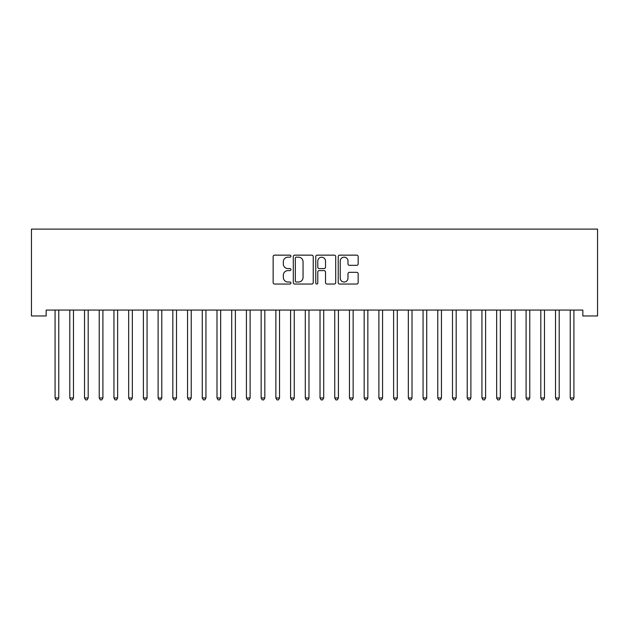 <?xml version="1.0" encoding="UTF-8"?>
<svg xmlns="http://www.w3.org/2000/svg" width="629" height="629" viewBox="0 0 629 629"><rect width="100%" height="100%" fill="white"/><g stroke="black" fill="none" stroke-linecap="round" stroke-linejoin="round"><path stroke-width="0.94" d="M290.952 256.152A1.014 1.014 0 0 0 289.938 255.146L274.59 255.146A1.447 1.447 0 0 0 273.143 256.585L273.143 282.594A1.447 1.447 0 0 0 274.59 284.041L289.938 284.041A1.014 1.014 0 0 0 290.952 283.026A1.014 1.014 0 0 0 289.938 282.02L287.948 282.02A4.623 4.623 0 0 1 283.325 277.397L283.325 275.227A4.623 4.623 0 0 1 287.948 270.604L289.938 270.604A1.014 1.014 0 0 0 290.952 269.589A1.014 1.014 0 0 0 289.938 268.583L287.948 268.583A4.623 4.623 0 0 1 283.325 263.96L283.325 261.79A4.623 4.623 0 0 1 287.948 257.167L289.938 257.167A1.014 1.014 0 0 0 290.952 256.152M356.722 265.328A1.447 1.447 0 0 0 358.168 263.881L358.168 256.585A1.447 1.447 0 0 0 356.722 255.146L339.676 255.146A1.447 1.447 0 0 0 338.229 256.585L338.229 282.594A1.447 1.447 0 0 0 339.676 284.041L356.722 284.041A1.447 1.447 0 0 0 358.168 282.594L358.168 273.78A1.447 1.447 0 0 0 356.722 272.333L349.425 272.333A1.447 1.447 0 0 0 347.986 273.78L347.986 278.152A3.868 3.868 0 0 1 344.118 282.02A3.868 3.868 0 0 1 340.25 278.152L340.25 261.035A3.868 3.868 0 0 1 344.118 257.167A3.868 3.868 0 0 1 347.986 261.035L347.986 263.881A1.447 1.447 0 0 0 349.425 265.328L356.722 265.328M582.831 310.073L46.169 310.073L46.169 315.955L31.45 315.955L31.45 229.113L597.55 229.113L597.55 315.955L582.831 315.955L582.831 310.073M313.234 256.585A1.447 1.447 0 0 0 311.787 255.146L294.742 255.146A1.447 1.447 0 0 0 293.295 256.585L293.295 282.594A1.447 1.447 0 0 0 294.742 284.041L311.787 284.041A1.447 1.447 0 0 0 313.234 282.594L313.234 256.585M317.213 255.146L334.258 255.146A1.447 1.447 0 0 1 335.705 256.585L335.705 282.594A1.447 1.447 0 0 1 334.258 284.041L326.962 284.041A1.447 1.447 0 0 1 325.515 282.594L325.515 272.05A1.447 1.447 0 0 0 324.069 270.604L319.233 270.604A1.447 1.447 0 0 0 317.787 272.05L317.787 283.026A1.014 1.014 0 0 1 316.772 284.041A1.014 1.014 0 0 1 315.766 283.026L315.766 256.585A1.447 1.447 0 0 1 317.213 255.146M296.33 257.167A1.014 1.014 0 0 0 295.323 258.181L295.323 281.006A1.014 1.014 0 0 0 296.33 282.02L298.429 282.02A4.623 4.623 0 0 0 303.052 277.397L303.052 261.79A4.623 4.623 0 0 0 298.429 257.167L296.33 257.167M325.515 261.106A3.868 3.868 0 0 0 321.655 257.237A3.868 3.868 0 0 0 317.787 261.106L317.787 267.136A1.447 1.447 0 0 0 319.233 268.583L324.069 268.583A1.447 1.447 0 0 0 325.515 267.136L325.515 261.106M54.967 310.286A1.47 1.47 -179.5 0 1 55.077 310.836A1.47 1.47 179.5 0 0 54.967 310.286L54.88 310.073M58.945 310.073L58.859 310.286A1.47 1.47 179.5 0 0 58.756 310.836L58.756 397.976L55.077 397.976L55.077 310.836M58.756 397.976L57.648 399.887L56.178 399.887L55.077 397.976M69.685 310.286A1.47 1.47 -179.5 0 1 69.795 310.836A1.47 1.47 179.5 0 0 69.685 310.286L69.599 310.073M84.404 310.286A1.47 1.47 -179.5 0 1 84.514 310.836A1.47 1.47 179.5 0 0 84.404 310.286L84.317 310.073M73.664 310.073L73.577 310.286A1.47 1.47 179.5 0 0 73.475 310.836L73.475 397.976L69.795 397.976L69.795 310.836M73.475 397.976L72.366 399.887L70.896 399.887L69.795 397.976M88.382 310.073L88.296 310.286A1.47 1.47 179.5 0 0 88.194 310.836L88.194 397.976L84.514 397.976L84.514 310.836M88.194 397.976L87.085 399.887L85.615 399.887L84.514 397.976M99.123 310.286A1.47 1.47 -179.5 0 1 99.233 310.836A1.47 1.47 179.5 0 0 99.123 310.286L99.036 310.073M113.841 310.286A1.47 1.47 -179.5 0 1 113.951 310.836A1.47 1.47 179.5 0 0 113.841 310.286L113.755 310.073M103.109 310.073L103.014 310.286A1.47 1.47 179.5 0 0 102.912 310.836L102.912 397.976L99.233 397.976L99.233 310.836M102.912 397.976L101.812 399.887L100.333 399.887L99.233 397.976M117.827 310.073L117.741 310.286A1.47 1.47 179.5 0 0 117.631 310.836L117.631 397.976L113.951 397.976L113.951 310.836M117.631 397.976L116.53 399.887L115.052 399.887L113.951 397.976M128.568 310.286A1.47 1.47 -179.5 0 1 128.67 310.836A1.47 1.47 179.5 0 0 128.568 310.286L128.473 310.073M132.546 310.073L132.46 310.286A1.47 1.47 179.5 0 0 132.349 310.836L132.349 397.976L128.67 397.976L128.67 310.836M132.349 397.976L131.249 399.887L129.771 399.887L128.67 397.976M143.286 310.286A1.47 1.47 -179.5 0 1 143.388 310.836A1.47 1.47 179.5 0 0 143.286 310.286L143.2 310.073M147.265 310.073L147.178 310.286A1.47 1.47 179.5 0 0 147.068 310.836L147.068 397.976L143.388 397.976L143.388 310.836M147.068 397.976L145.967 399.887L144.497 399.887L143.388 397.976M158.005 310.286A1.47 1.47 -179.5 0 1 158.107 310.836A1.47 1.47 179.5 0 0 158.005 310.286L157.918 310.073M172.723 310.286A1.47 1.47 -179.5 0 1 172.826 310.836A1.47 1.47 179.5 0 0 172.723 310.286L172.637 310.073M187.442 310.286A1.47 1.47 -179.5 0 1 187.544 310.836A1.47 1.47 179.5 0 0 187.442 310.286L187.356 310.073M202.161 310.286A1.47 1.47 -179.5 0 1 202.263 310.836A1.47 1.47 179.5 0 0 202.161 310.286L202.074 310.073M216.879 310.286A1.47 1.47 -179.5 0 1 216.989 310.836A1.47 1.47 179.5 0 0 216.879 310.286L216.793 310.073M231.598 310.286A1.47 1.47 -179.5 0 1 231.708 310.836A1.47 1.47 179.5 0 0 231.598 310.286L231.511 310.073M246.316 310.286A1.47 1.47 -179.5 0 1 246.426 310.836A1.47 1.47 179.5 0 0 246.316 310.286L246.23 310.073M261.035 310.286A1.47 1.47 -179.5 0 1 261.145 310.836A1.47 1.47 179.5 0 0 261.035 310.286L260.949 310.073M275.754 310.286A1.47 1.47 -179.5 0 1 275.864 310.836A1.47 1.47 179.5 0 0 275.754 310.286L275.667 310.073M161.983 310.073L161.897 310.286A1.47 1.47 179.5 0 0 161.787 310.836L161.787 397.976L158.107 397.976L158.107 310.836M161.787 397.976L160.686 399.887L159.216 399.887L158.107 397.976M176.702 310.073L176.615 310.286A1.47 1.47 179.5 0 0 176.505 310.836L176.505 397.976L172.826 397.976L172.826 310.836M176.505 397.976L175.405 399.887L173.934 399.887L172.826 397.976M191.42 310.073L191.334 310.286A1.47 1.47 179.5 0 0 191.224 310.836L191.224 397.976L187.544 397.976L187.544 310.836M191.224 397.976L190.123 399.887L188.653 399.887L187.544 397.976M206.139 310.073L206.053 310.286A1.47 1.47 179.5 0 0 205.942 310.836L205.942 397.976L202.263 397.976L202.263 310.836M205.942 397.976L204.842 399.887L203.371 399.887L202.263 397.976M220.858 310.073L220.771 310.286A1.47 1.47 179.5 0 0 220.669 310.836L220.669 397.976L216.989 397.976L216.989 310.836M220.669 397.976L219.56 399.887L218.09 399.887L216.989 397.976M235.576 310.073L235.49 310.286A1.47 1.47 179.5 0 0 235.388 310.836L235.388 397.976L231.708 397.976L231.708 310.836M235.388 397.976L234.279 399.887L232.809 399.887L231.708 397.976M250.295 310.073L250.208 310.286A1.47 1.47 179.5 0 0 250.106 310.836L250.106 397.976L246.426 397.976L246.426 310.836M250.106 397.976L248.998 399.887L247.527 399.887L246.426 397.976M265.013 310.073L264.927 310.286A1.47 1.47 179.5 0 0 264.825 310.836L264.825 397.976L261.145 397.976L261.145 310.836M264.825 397.976L263.716 399.887L262.246 399.887L261.145 397.976M279.732 310.073L279.646 310.286A1.47 1.47 179.5 0 0 279.543 310.836L279.543 397.976L275.864 397.976L275.864 310.836M279.543 397.976L278.435 399.887L276.964 399.887L275.864 397.976M290.472 310.286A1.47 1.47 -179.5 0 1 290.582 310.836A1.47 1.47 179.5 0 0 290.472 310.286L290.386 310.073M294.451 310.073L294.364 310.286A1.47 1.47 179.5 0 0 294.262 310.836L294.262 397.976L290.582 397.976L290.582 310.836M294.262 397.976L293.153 399.887L291.683 399.887L290.582 397.976M305.191 310.286A1.47 1.47 -179.5 0 1 305.301 310.836A1.47 1.47 179.5 0 0 305.191 310.286L305.104 310.073M309.177 310.073L309.091 310.286A1.47 1.47 179.5 0 0 308.981 310.836L308.981 397.976L305.301 397.976L305.301 310.836M308.981 397.976L307.88 399.887L306.402 399.887L305.301 397.976M319.909 310.286A1.47 1.47 -179.5 0 1 320.019 310.836A1.47 1.47 179.5 0 0 319.909 310.286L319.823 310.073M323.896 310.073L323.809 310.286A1.47 1.47 179.5 0 0 323.699 310.836L323.699 397.976L320.019 397.976L320.019 310.836M323.699 397.976L322.598 399.887L321.12 399.887L320.019 397.976M334.636 310.286A1.47 1.47 -179.5 0 1 334.738 310.836A1.47 1.47 179.5 0 0 334.636 310.286L334.549 310.073M338.614 310.073L338.528 310.286A1.47 1.47 179.5 0 0 338.418 310.836L338.418 397.976L334.738 397.976L334.738 310.836M338.418 397.976L337.317 399.887L335.847 399.887L334.738 397.976M349.354 310.286A1.47 1.47 -179.5 0 1 349.457 310.836A1.47 1.47 179.5 0 0 349.354 310.286L349.268 310.073M353.333 310.073L353.246 310.286A1.47 1.47 179.5 0 0 353.136 310.836L353.136 397.976L349.457 397.976L349.457 310.836M353.136 397.976L352.036 399.887L350.565 399.887L349.457 397.976M364.073 310.286A1.47 1.47 -179.5 0 1 364.175 310.836A1.47 1.47 179.5 0 0 364.073 310.286L363.987 310.073M368.051 310.073L367.965 310.286A1.47 1.47 179.5 0 0 367.855 310.836L367.855 397.976L364.175 397.976L364.175 310.836M367.855 397.976L366.754 399.887L365.284 399.887L364.175 397.976M378.792 310.286A1.47 1.47 -179.5 0 1 378.894 310.836A1.47 1.47 179.5 0 0 378.792 310.286L378.705 310.073M382.77 310.073L382.684 310.286A1.47 1.47 179.5 0 0 382.574 310.836L382.574 397.976L378.894 397.976L378.894 310.836M382.574 397.976L381.473 399.887L380.002 399.887L378.894 397.976M393.51 310.286A1.47 1.47 -179.5 0 1 393.612 310.836A1.47 1.47 179.5 0 0 393.51 310.286L393.424 310.073M397.489 310.073L397.402 310.286A1.47 1.47 179.5 0 0 397.292 310.836L397.292 397.976L393.612 397.976L393.612 310.836M397.292 397.976L396.191 399.887L394.721 399.887L393.612 397.976M408.229 310.286A1.47 1.47 -179.5 0 1 408.331 310.836A1.47 1.47 179.5 0 0 408.229 310.286L408.142 310.073M412.207 310.073L412.121 310.286A1.47 1.47 179.5 0 0 412.011 310.836L412.011 397.976L408.331 397.976L408.331 310.836M412.011 397.976L410.91 399.887L409.44 399.887L408.331 397.976M422.947 310.286A1.47 1.47 -179.5 0 1 423.058 310.836A1.47 1.47 179.5 0 0 422.947 310.286L422.861 310.073M426.926 310.073L426.839 310.286A1.47 1.47 179.5 0 0 426.737 310.836L426.737 397.976L423.058 397.976L423.058 310.836M426.737 397.976L425.629 399.887L424.158 399.887L423.058 397.976M437.666 310.286A1.47 1.47 -179.5 0 1 437.776 310.836A1.47 1.47 179.5 0 0 437.666 310.286L437.58 310.073M441.644 310.073L441.558 310.286A1.47 1.47 179.5 0 0 441.456 310.836L441.456 397.976L437.776 397.976L437.776 310.836M441.456 397.976L440.347 399.887L438.877 399.887L437.776 397.976M452.385 310.286A1.47 1.47 -179.5 0 1 452.495 310.836A1.47 1.47 179.5 0 0 452.385 310.286L452.298 310.073M456.363 310.073L456.277 310.286A1.47 1.47 179.5 0 0 456.174 310.836L456.174 397.976L452.495 397.976L452.495 310.836M456.174 397.976L455.066 399.887L453.595 399.887L452.495 397.976M467.103 310.286A1.47 1.47 -179.5 0 1 467.213 310.836A1.47 1.47 179.5 0 0 467.103 310.286L467.017 310.073M471.082 310.073L470.995 310.286A1.47 1.47 179.5 0 0 470.893 310.836L470.893 397.976L467.213 397.976L467.213 310.836M470.893 397.976L469.784 399.887L468.314 399.887L467.213 397.976M481.822 310.286A1.47 1.47 -179.5 0 1 481.932 310.836A1.47 1.47 179.5 0 0 481.822 310.286L481.735 310.073M485.8 310.073L485.714 310.286A1.47 1.47 179.5 0 0 485.612 310.836L485.612 397.976L481.932 397.976L481.932 310.836M485.612 397.976L484.503 399.887L483.033 399.887L481.932 397.976M496.54 310.286A1.47 1.47 -179.5 0 1 496.651 310.836A1.47 1.47 179.5 0 0 496.54 310.286L496.454 310.073M500.527 310.073L500.432 310.286A1.47 1.47 179.5 0 0 500.33 310.836L500.33 397.976L496.651 397.976L496.651 310.836M500.33 397.976L499.229 399.887L497.751 399.887L496.651 397.976M511.259 310.286A1.47 1.47 -179.5 0 1 511.369 310.836A1.47 1.47 179.5 0 0 511.259 310.286L511.173 310.073M515.245 310.073L515.159 310.286A1.47 1.47 179.5 0 0 515.049 310.836L515.049 397.976L511.369 397.976L511.369 310.836M515.049 397.976L513.948 399.887L512.47 399.887L511.369 397.976M525.986 310.286A1.47 1.47 -179.5 0 1 526.088 310.836A1.47 1.47 179.5 0 0 525.986 310.286L525.891 310.073M529.964 310.073L529.877 310.286A1.47 1.47 179.5 0 0 529.767 310.836L529.767 397.976L526.088 397.976L526.088 310.836M529.767 397.976L528.667 399.887L527.188 399.887L526.088 397.976M540.704 310.286A1.47 1.47 -179.5 0 1 540.806 310.836A1.47 1.47 179.5 0 0 540.704 310.286L540.618 310.073M544.683 310.073L544.596 310.286A1.47 1.47 179.5 0 0 544.486 310.836L544.486 397.976L540.806 397.976L540.806 310.836M544.486 397.976L543.385 399.887L541.915 399.887L540.806 397.976M555.423 310.286A1.47 1.47 -179.5 0 1 555.525 310.836A1.47 1.47 179.5 0 0 555.423 310.286L555.336 310.073M559.401 310.073L559.315 310.286A1.47 1.47 179.5 0 0 559.205 310.836L559.205 397.976L555.525 397.976L555.525 310.836M559.205 397.976L558.104 399.887L556.634 399.887L555.525 397.976M570.141 310.286A1.47 1.47 -179.5 0 1 570.244 310.836A1.47 1.47 179.5 0 0 570.141 310.286L570.055 310.073M574.12 310.073L574.033 310.286A1.47 1.47 179.5 0 0 573.923 310.836L573.923 397.976L570.244 397.976L570.244 310.836M573.923 397.976L572.822 399.887L571.352 399.887L570.244 397.976"/></g></svg>
